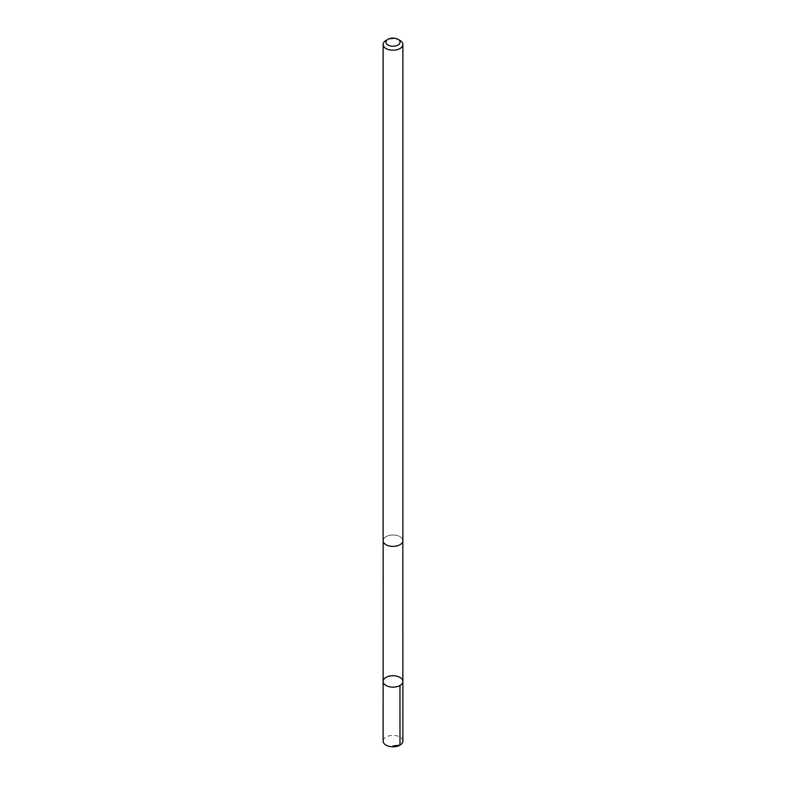 <?xml version="1.0" encoding="UTF-8"?>
<svg xmlns="http://www.w3.org/2000/svg" width="786" height="786" viewBox="0 0 786 786"><rect width="100%" height="100%" fill="white"/><g stroke="black" fill="none" stroke-linecap="round" stroke-linejoin="round"><path stroke-width="0.59" stroke-dasharray="3.93 2.95" d="M402.874 741.11A9.874 5.699 0 0 0 394.945 735.519A9.874 5.699 0 0 0 383.126 741.11M394.936 535.109A9.845 5.679 0 0 0 383.155 540.68A9.845 5.679 0 0 0 391.064 546.25A9.845 5.679 0 0 0 402.845 540.68A9.845 5.679 0 0 0 394.936 535.109M383.136 681.442A9.864 5.699 180 0 1 394.945 675.852A9.864 5.699 180 0 1 402.864 681.442M402.874 540.68A9.874 5.699 0 0 0 393 534.981A9.874 5.699 0 0 0 383.126 540.68M399.986 40.459A9.874 5.699 0 0 0 386.014 40.459M383.155 540.68L383.155 541.171M402.845 540.68L402.845 541.171"/><path stroke-width="1.18" d="M394.945 675.852A9.864 5.699 180 0 1 402.864 681.442A9.864 5.699 180 0 1 393 687.141A9.864 5.699 180 0 1 383.136 681.442A9.864 5.699 180 0 1 394.945 675.852M383.126 741.11A9.874 5.699 0 0 0 391.055 746.7A9.874 5.699 0 0 0 402.874 741.11L402.864 681.442A9.864 5.699 180 0 1 393 687.141A9.864 5.699 180 0 1 383.136 681.442L383.126 741.11M388.029 39.3L386.014 40.459A9.874 5.699 0 0 0 383.126 44.497L383.126 540.68A9.874 5.699 0 0 0 391.055 546.27A9.874 5.699 0 0 0 402.874 540.68L402.874 44.497A9.874 5.699 0 0 0 399.986 40.459L397.971 39.3A7.025 4.058 0 0 0 388.029 39.3A7.025 4.058 0 0 0 386.28 43.338A7.025 4.058 0 0 0 391.615 46.148A7.025 4.058 0 0 0 399.19 44.085A7.025 4.058 0 0 0 397.971 39.3M383.126 44.497A9.874 5.699 0 0 0 391.055 50.088A9.874 5.699 0 0 0 402.874 44.497M393 745.953L399.986 745.138L399.976 685.471M383.155 541.171L383.136 681.442M402.845 541.171L402.864 681.442"/></g></svg>
